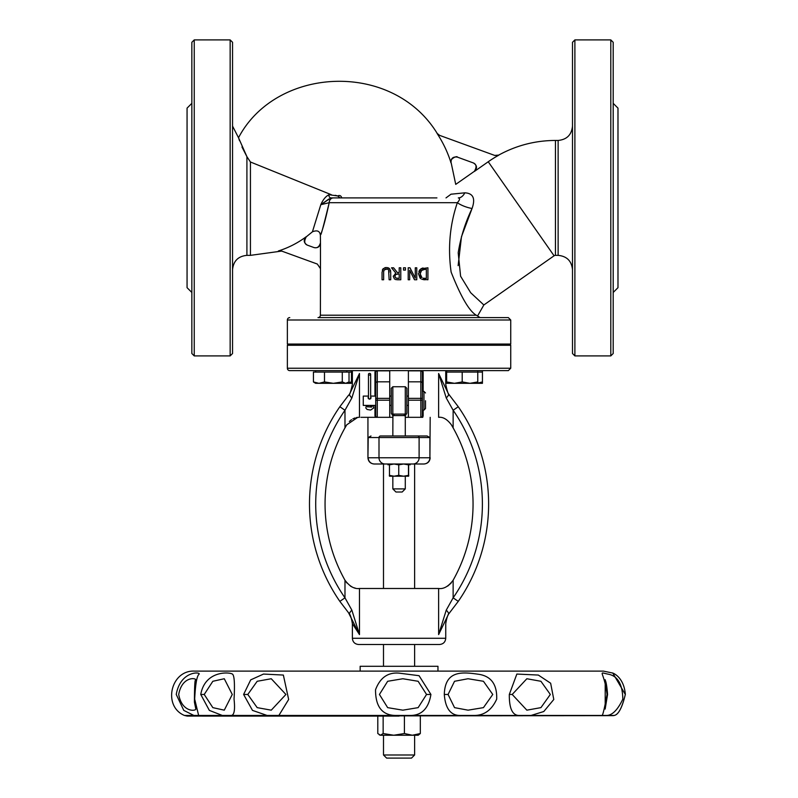 <?xml version="1.0" encoding="UTF-8"?>
<svg xmlns="http://www.w3.org/2000/svg" width="798" height="798" viewBox="0 0 798 798"><rect width="100%" height="100%" fill="white"/><g stroke="black" fill="none" stroke-linecap="round" stroke-linejoin="round"><path stroke-width="1.2" d="M330.98 197.904A2.394 2.005 90 0 1 329.085 194.722C325.913 196.108 323.15 199.44 320.796 204.697L330.98 197.904L333.454 197.904A4.788 4.249 90 0 0 329.205 202.692L329.125 203.101M328.886 199.031L320.796 204.697C323.15 199.44 325.913 196.108 329.085 194.722L337.793 195.979A2.394 2.394 0 0 1 341.604 197.904M336.936 195.709L335.13 195.301M436.925 197.904L333.454 197.904M337.793 195.979L340.138 197.904L436.416 197.904M320.467 243.081L320.467 268.557L317.315 264.048L281.504 251.021L278.412 250.951A93.256 93.256 0 0 0 306.113 236.797L306.113 236.797C303.26 240.058 303.669 242.831 307.35 245.146L314.033 247.579C317.724 248.278 319.868 246.782 320.467 243.081L320.387 235.38C319.938 231.071 317.275 229.874 312.427 231.799L320.796 204.697L329.205 202.692C325.823 218.263 322.991 228.856 320.716 234.442C320.906 235.849 323.729 225.265 329.205 202.692L457.344 202.692C449.823 224.827 447.748 247.959 451.129 272.088C460.855 296.756 469.234 311.13 476.286 315.21L480.117 317.604L472.675 317.604L508.346 317.604L317.993 317.604A2.394 2.394 0 0 0 320.387 315.21L476.276 315.21M446.002 197.904L451.109 194.133M451.07 194.203C457.194 181.395 457.194 181.395 451.07 194.203L464.815 192.827A14.364 8.519 90 0 1 458.311 197.904C460.227 198.283 459.907 199.879 457.344 202.692A14.364 4.638 -162 0 0 472.057 208.497C475.598 198.483 473.184 193.266 464.815 192.827M439.618 135.371L437.244 133.495C392.456 60.239 276.028 66.324 238.512 137.735L246.911 156.667L241.974 146.992M239.53 140.697L238.911 138.922M250.432 161.994L250.432 255.36L246.911 255.36L246.911 156.667L250.432 161.994L331.31 194.712M451.079 163.011L451.079 163.011A117.196 117.196 0 0 0 437.065 133.426L439.449 135.311L494.84 155.47L498.81 155.161A117.196 117.196 0 0 0 488.236 161.755L474.511 171.371C477.483 168.129 477.114 165.316 473.384 162.942L457.304 157.096C452.815 156.538 450.75 158.513 451.079 163.011M289.764 370.631L508.346 370.631L510.74 368.237L287.37 368.237A2.394 2.394 0 0 0 289.764 370.631M510.74 368.237L510.74 345.255L287.37 345.255L287.37 368.237M508.346 317.604L510.74 319.998L287.37 319.998A2.394 2.394 0 0 1 289.764 317.604M346.382 317.604L451.728 317.604L346.382 317.604M320.756 317.604L341.704 317.604M510.74 319.998L510.74 344.058L287.37 344.058L287.37 319.998M320.387 315.21L320.467 268.557M387.339 269.016L384.157 269.884L386.392 268.906L388.287 269.505M384.277 269.724L383.668 271.599M382.332 270.073L383.2 268.647L382.052 272.298L382.052 279.769L383.648 279.769L383.648 272.258M384.806 267.729L385.843 267.559M390.461 270.143L390.721 272.298L389.574 268.647L387 267.569M387.788 267.689L388.865 268.108M389.125 272.298L388.616 269.884L389.125 279.769L390.721 279.769L390.721 272.298M414.501 279.769L409.683 270.293L414.501 279.769L416.765 279.769L416.765 267.799L415.279 267.799L415.279 278.123L409.982 267.799L408.197 267.799L408.197 279.769L409.683 279.769L409.683 270.293M418.86 271.5L419.898 269.674M421.972 279.34L427.928 279.769L427.928 267.799L420.935 268.756L423.02 267.948M425.204 279.769L423.539 279.689M420.117 278.163L418.491 273.774L420.915 278.821M395.359 279.49L397.324 279.759M393.594 267.799L397.374 272.557L393.594 267.799L391.529 267.799L395.778 273.006L393.304 276.517L394.491 279.021M393.304 276.517L393.324 275.998M232.547 197.904L232.547 353.514L230.153 355.908L230.153 39.9L232.547 42.294L232.547 197.904M574.889 39.9L572.495 42.294L572.495 353.514L574.889 355.908L574.889 39.9L610.799 39.9L610.799 355.908L574.889 355.908M472.047 208.517L461.473 236.707L458.122 265.634M477.763 315.649L483.847 304.976L470.68 292.726L460.596 276.218L458.202 252.796C460.616 237.445 465.234 222.682 472.057 208.497M320.387 268.527L317.315 264.048M278.412 250.951L280.507 250.772M438.551 134.872L437.065 133.426M473.264 162.902C476.536 164.288 476.905 167.091 474.371 171.321L474.511 171.371M488.236 161.755L554.081 255.789A2.394 2.394 0 0 1 555.458 255.36L555.458 140.448C535.288 140.528 516.356 145.416 498.67 155.111L494.71 155.42M386.392 267.549L383.2 268.647M420.935 268.756L418.491 273.774M420.606 276.158L421.962 277.674L420.147 273.794L421.823 269.973L426.341 269.175L426.341 278.392L423.169 278.183M423.319 278.223L424.755 278.382M420.337 272.138L420.466 275.809M425.125 269.175L421.025 270.702M397.703 279.769L400.786 279.769L400.786 267.799L399.2 267.799L399.2 272.557L397.374 272.557M397.613 278.392L395.718 277.983L394.96 276.387L395.638 274.512L399.2 273.894L399.2 278.392L395.718 277.983L394.98 276.716M397.803 273.894L395.638 274.512L394.96 276.387M403.539 267.799L403.539 270.083L405.464 270.083L405.464 267.799L403.539 267.799M610.799 355.908L613.193 353.514L613.193 42.294L610.799 39.9M613.193 103.341L617.981 108.129L617.981 287.679L613.193 292.467M194.243 355.908L191.849 353.514L191.849 42.294L194.243 39.9L194.243 355.908L230.153 355.908M191.849 103.341L187.061 108.129L187.061 287.679L191.849 292.467M399.06 716.085L202.113 716.085M267.131 715.467L252.487 710.39L243.609 694.46L250.692 679.876L263.53 674.061L283.36 675.058L288.657 699.477L278.861 715.467L184.478 715.467L187.191 716.085L613.213 715.646M460.227 715.467C450.69 715.537 445.374 708.534 444.296 694.46C445.045 669.662 462.88 672.056 479.109 674.35C491.309 676.385 497.174 684.644 496.695 699.138C491.728 710.07 484.167 715.517 473.982 715.467L278.881 715.467M613.453 715.467L530.999 715.467M519.249 715.467C512.466 715.537 509.154 708.534 509.314 694.46L516.845 674.061L538.331 675.058L550.65 683.228L553.792 699.477L543.777 711.527L530.989 715.467L474.002 715.467M198.642 715.457L194.682 699.138C195.39 684.644 196.797 676.385 198.872 674.35C202.183 672.056 180.627 669.662 176.248 694.46L183.769 710.39L193.914 715.467M195.7 708.464C197.704 711.108 182.114 713.602 178.712 694.46C182.084 675.347 197.655 677.811 195.7 680.415C194.912 678.629 194.483 685.891 194.423 702.16L195.7 708.395M230.971 715.467C234.213 715.517 235.24 710.07 234.043 699.138C234.861 684.654 234.422 676.385 232.737 674.35C231.001 672.056 205.136 669.662 200.757 694.46L209.345 710.39L222.343 715.467M204.228 694.46L212.837 681.283L224.278 678.739L232.268 694.46L224.278 710.17L212.837 707.636L204.228 694.46L200.757 694.46M247.789 694.46L257.185 681.283L271.26 678.739L285.913 694.46L271.26 710.17L257.185 707.636L247.789 694.46L243.609 694.46M410.052 715.467C421.613 715.537 428.576 708.534 430.92 694.46L419.06 675.697L399.06 673.143C387.918 672.165 380.077 677.711 375.529 689.771C375.499 706.689 382.182 715.257 395.549 715.457M426.541 694.46L418.142 707.636L402.85 710.17L387.658 707.636L379.429 694.46L387.658 681.283L402.85 678.749L418.142 681.283L426.541 694.46L430.92 694.46M606.271 715.467C612.096 715.517 617.622 710.07 622.829 699.138C622.54 684.644 617.961 676.385 609.093 674.35C596.854 672.056 603.916 669.662 607.039 694.46C604.435 708.534 602.769 715.537 602.031 715.467M184.478 715.467C162.363 706.29 170.762 669.721 194.652 671.118L603.458 671.118L612.784 673.053L625.313 694.46C621.881 708.534 617.961 715.537 613.572 715.467M605.203 679.856L605.203 709.053M512.206 694.46L526.85 678.739L540.924 681.283L550.321 694.46L540.934 707.626L526.86 710.17L512.206 694.46L509.314 694.46M448.077 694.46L454.531 681.283L468.047 678.739L483.438 681.283L492.765 694.46L483.448 707.626L468.047 710.17L454.531 707.636L448.077 694.46L444.296 694.46M425.514 400.746L425.514 408.526L425.514 400.746M408.396 370.631L408.396 417.314L420.845 417.314A1.556 1.556 0 0 0 422.401 415.758L422.401 372.187A1.556 1.556 0 0 0 420.845 370.631L420.845 370.631A1.556 1.556 0 0 1 422.401 372.187L423.149 372.187L422.741 370.631L420.845 370.841A1.556 1.506 -0 0 1 422.401 372.347M380.536 435.987L427.11 435.987L429.913 437.543L429.913 457.773L419.11 457.773L419.11 437.543A1.556 1.546 -90 0 0 417.573 435.987L380.536 435.987A1.556 1.546 -90 0 0 379 437.543L429.913 437.543M383.499 588.485L383.499 463.997L374.162 463.997L412.945 463.997A6.224 6.175 90 0 0 419.11 457.773L379 457.773L379 437.543L368.197 437.543L371 435.987M427.12 435.987L417.573 435.987M408.396 370.841L420.845 370.841L420.845 417.314L422.75 417.314L423.149 415.758L422.401 415.758M420.845 417.314L422.75 417.314M448.646 613.991L458.261 601.373A171.171 171.171 0 0 0 458.261 406.721L448.516 393.953L438.631 373.504C447.937 387.638 447.937 387.638 438.631 373.504L446.252 397.963L453.134 410.262A164.947 164.947 0 0 1 453.134 597.832L446.252 610.141L438.631 634.59C447.937 620.465 447.937 620.465 438.631 634.59L448.516 614.141A6.224 1.696 -140 0 0 446.252 610.141M374.96 405.414L374.96 415.758L375.369 417.314L377.274 417.314L377.274 370.631L375.369 370.631L374.96 372.187L375.718 372.187L375.718 415.758A1.556 1.556 0 0 0 377.274 417.314L389.723 417.314L389.723 370.631M389.723 398.362L375.718 398.362L375.718 372.187A1.556 1.556 0 0 1 377.274 370.631M375.369 370.631L352.377 370.631L375.369 370.631M375.369 417.314L360.915 417.314M359.479 373.504C350.172 387.638 350.172 387.638 359.479 373.504L349.594 393.953A6.224 1.696 40 0 0 351.858 397.963L359.479 373.504L359.479 417.314L358.112 417.354M392.835 414.092A1.556 1.207 -112.9 0 1 394.072 415.578L404.037 415.578A1.556 1.207 112.9 0 1 405.284 414.092L392.835 414.112L392.835 386.741L391.279 388.297L391.279 413.194L392.835 415.888L394.072 415.578M392.895 415.888L392.835 435.987M405.284 414.112L405.284 386.741L406.84 388.297L406.84 413.194L405.274 415.888L405.284 435.987M404.037 415.578L405.274 415.888M389.723 396.077L391.279 396.077L391.279 400.746M408.396 400.197L422.401 400.197L422.401 398.362L408.396 398.362M408.396 417.314L405.284 417.314M392.835 417.314L389.723 417.314M368.197 437.543L367.938 457.773L367.938 417.314L377.274 417.314A1.556 1.556 0 0 1 375.718 415.758L374.96 415.758M412.945 463.997L423.957 463.997L414.621 463.997L414.621 588.485M383.499 463.997L393.155 463.997M408.785 475.349L408.636 476.207L389.484 476.207L389.334 475.349L394.042 476.207L398.751 475.349L403.608 476.207L408.476 475.349L408.626 476.207L408.636 463.997L408.476 464.855L403.608 463.997L398.751 464.855L394.042 463.997L414.621 463.997M352.377 638.28C352.746 642.061 354.821 644.136 358.601 644.505L439.518 644.505C443.299 644.136 445.374 642.061 445.743 638.28L352.377 638.28L352.377 623.667L359.449 634.54M438.631 634.59L438.631 588.485L359.479 588.485L359.479 634.59L351.858 610.141L344.975 597.832A164.947 164.947 0 0 1 344.975 410.262L351.858 397.963M458.261 601.373L453.134 597.832L453.134 580.226A155.61 155.61 0 0 0 453.134 427.878L453.134 410.262L458.261 406.721M451.339 424.755L451.369 424.805C447.219 419.299 442.97 416.805 438.631 417.314L438.631 373.504L448.516 393.953A6.224 1.696 140 0 1 446.252 397.963M449.573 395.229L449.633 395.289C448.656 395.599 447.359 391.978 445.743 384.427L445.743 370.631M445.743 638.28L445.743 623.667C446.81 617.343 448.107 613.722 449.633 612.804L449.583 612.854M451.189 583.019L447.678 586.101M348.706 395.02L339.848 406.721L344.975 410.262L344.975 427.878L346.771 424.755M339.848 406.721A171.171 171.171 0 0 0 339.848 601.373L344.975 597.832L344.975 580.226C349.654 586.45 354.482 589.193 359.479 588.485M339.848 601.373L349.594 614.141A6.224 1.696 -40 0 1 351.858 610.141M359.479 634.59L348.686 613.054M348.497 612.824L348.497 612.824C350.083 613.891 351.379 617.502 352.377 623.667M352.377 370.631L352.377 384.427C350.751 391.978 349.454 395.599 348.487 395.289L348.536 395.229M355.27 588.116L354.113 587.807M352.038 586.989L350.442 586.101M346.921 583.019L345.025 580.316M349.344 421.444L351.519 419.648M352.846 418.85L355 417.943M356.317 417.593L357.684 417.394L346.741 424.805M451.369 424.805L453.134 427.878M438.631 588.485C443.638 589.193 448.466 586.44 453.124 580.256L453.084 580.316M344.985 580.256L344.975 580.226A155.61 155.61 0 0 1 344.975 427.878M392.835 488.895L395.948 492.007L402.172 492.007L405.284 488.895L392.835 488.895L392.835 476.207M383.499 754.988L386.611 758.1L411.509 758.1L414.621 754.988L383.499 754.988L383.499 735.237M437.962 671.118L437.962 666.29L360.157 666.29L360.157 671.118M383.499 666.29L383.499 644.505M370.661 397.045L371.12 397.823L369.564 399.209L368.008 397.823L368.476 397.045M368.476 374.232A1.087 0.838 0 0 0 370.661 374.232A1.087 0.838 0 0 0 368.476 374.232L368.476 398.781M367.748 405.414A1.087 0.658 -130 0 1 367.02 406.571A1.087 0.658 -130 0 1 366.491 405.414M389.723 400.197L375.718 400.197L375.718 406.97M375.718 405.414L363.27 405.414L363.27 396.077L368.476 396.077M389.484 476.207L389.474 463.997L389.334 464.855L394.042 463.997M408.785 464.855L408.636 463.997M408.476 475.349L408.476 464.855M398.751 475.349L398.751 464.855M410.112 464.855L408.706 464.217M389.404 464.217L387.998 464.855M377.793 716.085L377.793 733.532L380.476 735.237L379.319 734.898M383.15 733.532L393.773 735.237L380.476 735.237L383.15 733.532L383.15 716.085M412.357 735.237L420.317 733.532L418.212 735.237L393.773 735.237L404.406 733.532L412.357 735.237M404.406 733.532L404.406 716.085M420.317 733.532L420.317 716.085M469.982 383.319L477.763 381.933L477.763 383.319L454.421 383.319L462.202 381.933L469.982 383.319L474.66 383.319M446.641 383.319L446.641 381.933L454.421 383.319L446.641 383.319M462.202 381.933L462.202 372.067L446.641 372.067L446.641 381.933M462.202 372.067L477.763 372.067L477.763 381.933M446.641 372.067L446.641 370.631L482.441 370.631L482.441 383.319L477.763 383.319M333.384 383.319L342.282 381.933L345.654 383.319L318.961 383.319L324.487 381.933L333.384 383.319L328.128 383.319M345.654 383.319L349.025 381.933L349.025 372.067L351.469 372.067L351.469 383.319L345.654 383.319M314.442 382.611L313.434 381.933L318.961 383.319L315.669 383.319L314.442 382.611M324.487 381.933L324.487 372.067L313.434 372.067L313.434 381.933M324.487 372.067L342.282 372.067L342.282 381.933M342.282 372.067L349.025 372.067M315.669 372.067L315.669 370.631L346.791 370.631L346.791 372.067M347.349 382.99L351.469 381.933M477.763 383.09L482.441 381.933M477.763 370.631L477.763 372.067L482.441 372.067M572.495 126.084C571.647 134.812 566.859 139.6 558.131 140.448L558.131 255.36C566.859 256.208 571.647 260.996 572.495 269.724M612.754 673.043C610.919 672.505 623.767 675.317 625.353 694.46L625.313 694.46C622.051 708.385 618.061 715.427 613.363 715.577M607.039 694.46L607.577 694.46L605.193 708.824M422.401 391.409L423.957 391.409L423.957 410.082L425.514 408.526M385.165 463.997A6.224 6.175 90 0 1 379 457.773L368.197 457.773A6.224 6.175 90 0 0 374.372 463.997M423.149 415.758L423.149 410.082M423.149 391.409L423.149 372.187M374.96 372.187L374.96 396.077M408.396 381.823L420.845 381.823A1.556 1.506 -0 0 1 422.401 383.329M389.723 381.823L377.274 381.823A1.556 1.506 180 0 0 375.718 383.329M389.723 370.841L377.274 370.841A1.556 1.506 180 0 0 375.718 372.347M430.182 417.314L429.913 457.773A6.224 6.175 90 0 1 423.738 463.997M370.98 406.202A1.087 0.549 -60.7 0 0 371.16 406.621A1.087 0.549 -60.7 0 0 371.848 406.372A1.087 0.549 -60.7 0 0 372.377 405.414M474.371 171.321L455.728 184.378L451.219 163.061C448.326 159.62 457.124 155.271 457.424 157.136M246.911 255.36C238.193 256.208 233.405 260.996 232.547 269.724M238.512 137.735L232.547 126.084M558.131 140.448L555.458 140.448M558.131 255.36L555.458 255.36M250.432 255.36L281.674 251.081M307.469 245.186C304.317 243.979 303.908 241.196 306.242 236.846L312.437 231.799M320.387 243.051C319.23 246.911 317.085 248.407 313.963 247.55L314.043 247.579M381.105 344.058L381.105 345.255M417.015 344.058L417.015 345.255M554.081 255.789L483.847 304.976M194.243 39.9L230.153 39.9M605.193 680.086L605.173 679.697C604.814 680.495 606.35 679.088 607.577 694.46M423.957 391.409L425.514 392.965M422.401 410.082L423.957 410.082M405.284 386.741L392.835 386.741M430.182 457.773C429.813 461.553 427.738 463.628 423.957 463.997M367.938 457.773C368.307 461.553 370.382 463.628 374.162 463.997M448.516 393.953L449.404 395.02M405.284 476.207L405.284 488.895M414.621 735.237L414.621 754.988M414.621 644.505L414.621 666.29M370.661 398.781L370.661 374.232M369.604 405.414L371.629 407.13L368.048 406.79M373.105 405.414L373.624 408.037L370.601 410.072L367.1 409.454L365.813 408.027L366.342 405.414M375.718 396.077L370.661 396.077M391.279 405.414L389.723 405.414M408.396 396.077L406.84 396.077M408.396 405.414L406.84 405.414M471.778 345.255L471.778 344.058M452.626 345.255L452.626 344.058M340.806 345.255L340.806 344.058M321.654 345.255L321.654 344.058M346.791 383.319L348.018 382.611M345.484 345.255L345.484 344.058M351.469 372.067L351.469 370.631M476.456 345.255L476.456 344.058"/></g></svg>
